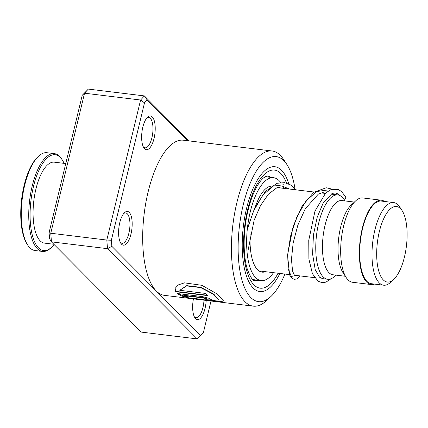 <?xml version="1.0" encoding="UTF-8"?>
<svg xmlns="http://www.w3.org/2000/svg" width="428" height="428" viewBox="0 0 428 428"><rect width="100%" height="100%" fill="white"/><g stroke="black" fill="none" stroke-linecap="round" stroke-linejoin="round"><path stroke-width="0.64" d="M389.4 281.929A38.055 14.622 96.9 0 0 393.771 279.361A38.055 14.622 96.9 0 0 406.418 246.047A38.055 14.622 96.9 0 0 402.122 210.667A38.055 14.622 96.9 0 0 394.402 206.633A38.055 14.622 96.9 0 0 376.881 247.855A38.055 14.622 96.9 0 0 389.4 281.929M402.122 210.667L399.811 207.12A41.623 15.997 96.9 0 0 393.658 202.567A41.623 15.997 96.9 0 0 391.369 202.706A41.623 15.997 96.9 0 0 372.44 244.875A41.623 15.997 96.9 0 0 383.611 285.203A41.623 15.997 96.9 0 0 385.901 285.059A41.623 15.997 96.9 0 0 390.678 282.255L393.771 279.361M393.658 202.567L381.353 201.069A41.623 15.997 96.9 0 0 379.069 201.208A41.623 15.997 96.9 0 0 360.141 243.382A41.623 15.997 96.9 0 0 371.311 283.705L383.611 285.203M345.027 200.935L344.144 199.576A42.474 16.323 96.9 0 0 337.863 194.927A42.474 16.323 96.9 0 0 335.531 195.072A42.474 16.323 96.9 0 0 316.217 238.102A42.474 16.323 96.9 0 0 327.613 279.249A42.474 16.323 96.9 0 0 329.951 279.11A42.474 16.323 96.9 0 0 334.824 276.242L336.007 275.134M354.379 202.07L341.919 200.555A37.375 14.365 96.9 0 0 339.864 200.679A37.375 14.365 96.9 0 0 322.867 238.546A37.375 14.365 96.9 0 0 332.898 274.76L345.359 276.274M384.579 201.46A42.474 16.323 96.9 0 0 381.46 200.229L362.773 197.955A42.474 16.323 96.9 0 0 360.44 198.1A42.474 16.323 96.9 0 0 355.566 200.962A42.474 16.323 96.9 0 0 341.448 238.15A42.474 16.323 96.9 0 0 346.247 277.633A42.474 16.323 96.9 0 0 352.528 282.277L371.21 284.55A42.474 16.323 96.9 0 0 373.542 284.406A42.474 16.323 96.9 0 0 374.537 284.096M381.46 200.229A42.474 16.323 96.9 0 0 379.122 200.368A42.474 16.323 96.9 0 0 359.809 243.404A42.474 16.323 96.9 0 0 371.21 284.55M355.566 200.962L351.147 205.092A37.375 14.365 96.9 0 0 338.719 237.818A37.375 14.365 96.9 0 0 342.946 272.561L346.247 277.633M206.178 300.429A16.986 6.527 -83.1 0 1 205.044 308.385A16.986 6.527 -83.1 0 1 194.874 317.753A16.986 6.527 -83.1 0 1 193.44 298.878M194.333 316.79A15.29 5.874 96.9 0 0 196.029 317.731A15.29 5.874 96.9 0 0 202.926 307.63A15.29 5.874 96.9 0 0 203.963 300.156M119.781 222.667A16.986 6.527 -83.1 0 1 124.559 212.641A16.986 6.527 -83.1 0 1 131.198 216.119A16.986 6.527 -83.1 0 1 131 233.945A16.986 6.527 -83.1 0 1 120.83 243.313A16.986 6.527 -83.1 0 1 119.781 222.667M120.295 242.35A15.29 5.874 96.9 0 0 121.991 243.291A15.29 5.874 96.9 0 0 128.882 233.19A15.29 5.874 96.9 0 0 125.682 212.935A15.29 5.874 96.9 0 0 123.804 213.449M142.818 127.186A16.986 6.527 -83.1 0 1 147.596 117.165A16.986 6.527 -83.1 0 1 154.235 120.637A16.986 6.527 -83.1 0 1 154.037 138.463A16.986 6.527 -83.1 0 1 143.867 147.831A16.986 6.527 -83.1 0 1 142.818 127.186M143.332 146.868A15.29 5.874 96.9 0 0 145.028 147.815A15.29 5.874 96.9 0 0 151.919 137.714A15.29 5.874 96.9 0 0 148.719 117.459A15.29 5.874 96.9 0 0 146.841 117.968M294.956 188.513A73.049 28.071 96.9 0 0 286.963 164.614A73.049 28.071 96.9 0 0 243.227 204.889A73.049 28.071 96.9 0 0 242.382 281.544A73.049 28.071 96.9 0 0 270.935 296.486A73.049 28.071 96.9 0 0 284.898 274.059M270.935 296.486L266.51 300.617A78.147 30.03 -83.1 0 1 253.248 306.148A78.147 30.03 -83.1 0 1 236.877 202.631A78.147 30.03 -83.1 0 1 272.106 150.998A78.147 30.03 -83.1 0 1 283.662 159.542L286.963 164.614M288.798 183.949A62.857 24.155 96.9 0 0 274.931 166.743A62.857 24.155 96.9 0 0 246.592 208.276A62.857 24.155 96.9 0 0 259.764 291.538A62.857 24.155 96.9 0 0 279.901 273.449A62.857 24.155 96.9 0 1 259.764 291.538L259.764 291.538A62.857 24.155 96.9 0 1 246.592 208.276A62.857 24.155 96.9 0 1 274.931 166.743A62.857 24.155 96.9 0 1 288.798 183.949M175.512 291.687L207.436 295.571A78.147 30.03 -83.1 0 1 205.905 293.469L179.776 290.291L186.635 285.92L200.727 287.621L213.695 294.4L218.537 299.921L210.41 300.697L193.285 298.246L191.332 298.375L220.538 301.9L223.427 300.927L217.552 294.18L201.909 285.315L184.447 282.855L178.182 284.946L175.111 288.413L175.512 291.687L175.598 291.377L207.157 295.213M184.602 295.716L203.867 298.059L207.184 299.183L205.611 299.263A78.147 30.03 -83.1 0 0 207.419 300.162L212.085 300.119L209.019 298.289L202.182 296.545L177.122 293.501C179.268 295.17 182.494 296.492 186.801 297.46L188.78 297.176L184.602 295.716L184.671 295.39L203.937 297.733L207.248 298.856L207.184 299.183M272.106 150.998L183.361 140.207A78.147 30.03 96.9 0 0 148.131 191.846A78.147 30.03 96.9 0 0 156.268 290.986A78.147 30.03 96.9 0 0 164.502 295.363L253.248 306.148M187.774 140.742L147.184 99.938L144.509 102.843L111.36 240.242L111.858 246.335L200.679 335.632L203.348 332.727L211.004 301.012M111.858 246.335L107.514 248.673L106.807 240.055L140.593 100.018L144.375 95.909L88.323 89.094L84.546 93.202L50.755 233.239L51.462 241.863L141.213 332.091L197.26 338.906L107.514 248.673L51.462 241.863L49.584 238.765L49.081 232.672L82.235 95.273L88.323 89.094M147.184 99.938L144.375 95.909L189.133 140.908M144.509 102.843L140.593 100.018L84.546 93.202L82.235 95.273M111.36 240.242L106.807 240.055L50.755 233.239L49.081 232.672M197.26 338.906L200.679 335.632M206.392 299.327A77.805 29.901 -83.1 0 0 207.473 299.825L207.419 300.162M207.473 299.825L212.037 299.926M177.711 293.571L186.854 297.128L186.801 297.46M186.854 297.128L188.079 296.973M192.862 298.289L196.281 298.808M213.042 300.911L220.34 301.563L223.448 300.75M175.159 288.274L175.598 291.377M218.537 299.921L213.775 294.084L200.818 287.338L186.731 285.642L179.776 290.291M330.93 278.805L325.986 282.138L322.081 282.683L318.079 281.223L312.413 273.701L308.898 259.063L308.759 240.285L314.987 211.084L325.697 192.98L331.224 189.417L338.361 189.54L341.533 191.535L345.508 196.693A2.038 1.642 152.5 0 1 345.631 197.966A2.038 1.642 152.5 0 1 344.021 199.389M265.478 271.7A43.319 16.649 -83.1 0 1 264.702 271.946A43.319 16.649 -83.1 0 1 262.118 272.144A43.319 16.649 -83.1 0 1 250.166 234.581M255.489 206.355A43.319 16.649 -83.1 0 1 269.993 186.335A43.319 16.649 -83.1 0 1 271.459 186.1M273.546 272.679A51.815 19.913 -83.1 0 1 264.183 280.34A51.815 19.913 -83.1 0 1 261.096 280.575A51.815 19.913 -83.1 0 1 247.159 230.681A51.815 19.913 -83.1 0 1 270.512 177.941A51.815 19.913 -83.1 0 1 273.599 177.706A51.815 19.913 -83.1 0 1 280.688 182.537M283.02 186.571A51.815 19.913 -83.1 0 1 283.796 188.357M54.388 153.625L46.914 152.716A49.268 18.934 96.9 0 0 38.552 156.204A49.268 18.934 96.9 0 0 22.176 199.336A49.268 18.934 96.9 0 0 27.74 245.142A49.268 18.934 96.9 0 0 30.527 248.422A49.268 18.934 96.9 0 0 35.021 250.53L42.495 251.439A49.268 18.934 -83.1 0 1 38.001 249.326A49.268 18.934 -83.1 0 1 30.543 194.125A49.268 18.934 -83.1 0 1 54.388 153.625A49.268 18.934 -83.1 0 1 58.882 155.733A49.268 18.934 -83.1 0 1 61.669 159.013L62.333 160.029A48.246 18.543 96.9 0 0 59.599 156.814A48.246 18.543 96.9 0 0 32.999 188.55A48.246 18.543 96.9 0 0 39.151 248.475A48.246 18.543 96.9 0 0 51.745 247.122A48.246 18.543 96.9 0 0 54.121 244.532M64.136 163.368A48.246 18.543 96.9 0 0 62.333 160.029M51.745 247.122L50.857 247.951A49.268 18.934 -83.1 0 1 42.495 251.439M53.853 244.26L44.453 243.12A40.772 15.67 -83.1 0 1 40.735 241.371A40.772 15.67 -83.1 0 1 34.561 195.687A40.772 15.67 -83.1 0 1 54.297 162.169L65.757 163.566M27.74 245.142L27.076 244.126A48.246 18.543 -83.1 0 1 21.63 199.271A48.246 18.543 -83.1 0 1 37.664 157.028L38.552 156.204M203.937 297.733L203.867 298.059M278.098 273.23A59.46 22.85 -83.1 0 1 249.454 278.195A59.46 22.85 -83.1 0 1 247.716 209.404A59.46 22.85 -83.1 0 1 286.514 183.082M270.967 177.385A52.665 20.239 96.9 0 0 267.473 176.106L266.157 176.304L263.675 177.802C260.78 180.065 257.752 184.479 254.59 191.032C252.028 196.554 249.861 202.958 248.096 210.239C242.954 230.815 242.901 256.04 247.544 269.843C253.141 283.71 254.467 279.612 254.767 280.661A52.665 20.239 96.9 0 0 258.464 280.254M288.162 188.213A59.46 22.85 -83.1 0 1 288.349 188.909M327.334 190.032L316.469 191.551L305.801 201.235L296.775 217.162L290.537 236.229L287.691 254.73L288.194 269.078L291.377 276.461L296.042 275.413M283.78 184.736L273.091 186.137L262.567 195.468L253.59 210.934L247.261 229.611M269.217 186.581L270.544 186.747M277.269 187.56L314.141 192.044M320.866 192.862L325.264 193.397M330.892 194.082L337.863 194.927M258.967 270.908L289.456 274.61M294.855 275.268L314.585 277.665M322.247 278.596L327.613 279.249M333.054 194.344L331.871 193.552M326.933 191.899L324.253 191.937L318.272 194.178L305.298 208.741L297.856 225.133L293.132 243.104L291.452 259.432L292.57 271.074L294.159 274.706L294.929 275.279M289.424 189.042L283.513 186.619L276.943 187.699L268.452 194.13L260.54 205.504L254.152 220.147L247.973 250.797L247.989 259.309M322.45 278.623L319.518 277.189L315.227 269.656L312.595 254.141L313.446 234.801L317.212 217.231L323.22 202.926L332.165 193.419L335.285 192.91L337.981 193.938L339.629 195.409M332.155 189.128L326.232 187.764L313.745 192.338L302.04 206.237L293.175 226.235L287.53 255.163L289.644 275.044L292.024 278.307L294.314 279.313L296.882 278.938L300.338 275.937M296.155 189.855L290.687 184.976L284.572 182.649L277.13 183.28L265.317 191.514L254.746 207.874L247.368 228.595M265.296 176.694L273.599 177.706M252.793 279.57L261.096 280.575"/></g></svg>
